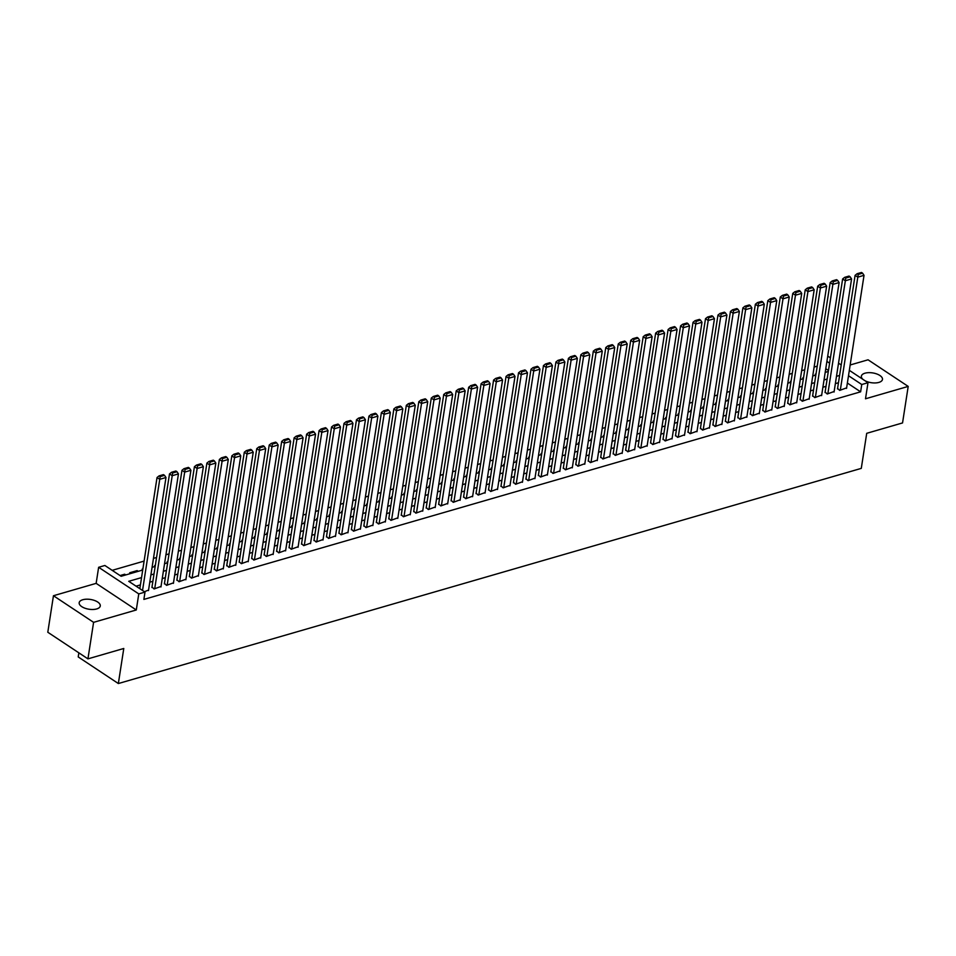 <?xml version="1.0" encoding="UTF-8"?>
<svg xmlns="http://www.w3.org/2000/svg" width="956" height="956" viewBox="0 0 956 956"><rect width="100%" height="100%" fill="white"/><g stroke="black" fill="none" stroke-linecap="round" stroke-linejoin="round"><path stroke-width="1.43" d="M865.061 380.763A10.671 4.947 8.8 0 0 878.863 382.412A10.671 4.947 8.8 0 0 882.472 379.436A10.671 4.947 8.8 0 0 876.652 373.916A10.671 4.947 8.8 0 0 864.977 373.199A10.671 4.947 8.8 0 0 861.38 376.174A10.671 4.947 8.8 0 0 863.005 379.413M82.79 599.735A10.671 4.947 8.8 0 0 79.181 602.71A10.671 4.947 8.8 0 0 85 608.231A10.671 4.947 8.8 0 0 96.676 608.948A10.671 4.947 8.8 0 0 100.272 605.973A10.671 4.947 8.8 0 0 94.453 600.452A10.671 4.947 8.8 0 0 82.79 599.735M827.717 356.134L830.417 357.795M78.846 652.828L78.213 656.927L118.353 683.54L861.284 468.38L866.71 433.319L902.548 422.934L908.2 386.415L868.06 359.803L850.159 364.989M118.353 683.54L123.778 648.479L87.94 658.863L47.8 632.251L53.452 595.731L93.592 622.344L136.29 609.976L138.775 593.903L98.635 567.29L104.873 565.486L121.137 576.277L142.719 570.027M136.29 609.976L96.15 583.363L53.452 595.731M96.15 583.363L98.635 567.29M817.225 366.148L814.118 367.056M804.761 369.769L801.654 370.665M792.297 373.378L789.19 374.274M779.821 376.987L776.726 377.883M767.357 380.596L764.262 381.492M754.893 384.204L751.798 385.101M742.43 387.813L739.335 388.71M729.966 391.422L726.859 392.319M717.502 395.031L714.395 395.927M705.038 398.64L701.931 399.548M692.574 402.261L689.467 403.157M680.098 405.87L677.003 406.766M667.635 409.479L664.54 410.375M655.171 413.088L652.076 413.984M642.707 416.697L639.612 417.593M630.243 420.305L627.136 421.202M617.779 423.914L614.672 424.811M605.315 427.523L602.208 428.419M592.851 431.132L589.744 432.04M580.376 434.741L577.281 435.649M567.912 438.362L564.817 439.258M555.448 441.971L552.353 442.867M542.984 445.58L539.889 446.476M530.52 449.189L527.413 450.085M518.056 452.797L514.949 453.694M505.593 456.406L502.486 457.303M493.129 460.015L490.022 460.911M480.665 463.624L477.558 464.52M468.189 467.233L465.094 468.141M455.725 470.854L452.63 471.75M443.261 474.463L440.166 475.359M430.798 478.072L427.69 478.968M418.334 481.681L415.227 482.577M405.87 485.29L402.763 486.186M393.406 488.898L390.299 489.795M380.942 492.507L377.835 493.404M368.466 496.116L365.371 497.012M356.002 499.725L352.907 500.633M343.539 503.334L340.444 504.242M331.075 506.955L327.98 507.851M318.611 510.564L315.504 511.46M306.147 514.173L303.04 515.069M293.683 517.782L290.576 518.678M281.219 521.39L278.112 522.287M268.744 524.999L265.649 525.896M256.28 528.608L253.185 529.505M243.816 532.217L240.721 533.113M231.352 535.826L228.257 536.734M218.888 539.447L215.781 540.343M206.424 543.056L203.317 543.952M193.96 546.665L190.853 547.561M181.497 550.274L178.39 551.17M169.033 553.883L165.926 554.779M156.557 557.491L153.462 558.388M144.093 561.1L112.187 570.338M87.94 658.863L93.592 622.344M837.587 388.423L839.679 390.395L846.622 387.873M825.124 392.032L827.215 394.003L834.146 391.482M812.66 395.641L814.751 397.624L821.682 395.091M800.196 399.25L802.275 401.233L809.218 398.7M787.732 402.858L789.811 404.842L796.754 402.321M775.256 406.467L777.348 408.451L784.29 405.93M762.792 410.076L764.884 412.06L771.827 409.538M750.329 413.685L752.42 415.669L759.363 413.147M737.865 417.306L739.956 419.278L746.899 416.756M725.401 420.915L727.492 422.887L734.423 420.365M712.937 424.524L715.028 426.495L721.959 423.974M700.473 428.133L702.564 430.104L709.495 427.583M688.009 431.742L690.089 433.725L697.032 431.192M675.534 435.35L677.625 437.334L684.568 434.801M663.07 438.959L665.161 440.943L672.104 438.422M650.606 442.568L652.697 444.552L659.64 442.031M638.142 446.177L640.233 448.161L647.176 445.639M625.678 449.786L627.769 451.77L634.7 449.248M613.214 453.407L615.306 455.379L622.237 452.857M600.75 457.016L602.842 458.988L609.773 456.466M588.287 460.625L590.366 462.596L597.309 460.075M575.823 464.234L577.902 466.217L584.845 463.684M563.347 467.843L565.438 469.826L572.381 467.293M550.883 471.451L552.974 473.435L559.917 470.902M538.419 475.06L540.51 477.044L547.453 474.523M525.955 478.669L528.047 480.653L534.99 478.131M513.491 482.278L515.583 484.262L522.514 481.74M501.028 485.899L503.119 487.871L510.05 485.349M488.564 489.508L490.643 491.48L497.586 488.958M476.1 493.117L478.179 495.089L485.122 492.567M463.624 496.726L465.715 498.697L472.658 496.176M451.16 500.335L453.252 502.318L460.195 499.785M438.696 503.943L440.788 505.927L447.731 503.394M426.233 507.552L428.324 509.536L435.267 507.015M413.769 511.161L415.86 513.145L422.791 510.624M401.305 514.77L403.396 516.754L410.327 514.232M388.841 518.379L390.92 520.363L397.863 517.841M376.377 522L378.457 523.972L385.399 521.45M363.901 525.609L365.993 527.581L372.936 525.059M351.438 529.218L353.529 531.189L360.472 528.668M338.974 532.827L341.065 534.81L348.008 532.277M326.51 536.436L328.601 538.419L335.544 535.886M314.046 540.044L316.137 542.028L323.068 539.495M301.582 543.653L303.673 545.637L310.604 543.116M289.118 547.262L291.21 549.246L298.141 546.724M276.654 550.871L278.734 552.855L285.677 550.333M264.179 554.492L266.27 556.464L273.213 553.942M251.715 558.101L253.806 560.073L260.749 557.551M239.251 561.71L241.342 563.682L248.285 561.16M226.787 565.319L228.878 567.29L235.821 564.769M214.323 568.928L216.415 570.911L223.346 568.378M201.859 572.536L203.951 574.52L210.882 571.987M189.396 576.145L191.487 578.129L198.418 575.608M176.932 579.754L179.011 581.738L185.954 579.216M164.468 583.363L166.547 585.347L173.49 582.825M151.992 586.972L154.083 588.956L161.026 586.434M124.519 575.297L124.686 574.209L120.062 575.56M136.983 571.688L137.15 570.601L129.681 572.775L130.757 573.492M142.886 568.951L142.145 569.167L142.779 569.585M155.35 565.343L154.609 565.546L155.242 565.976M167.814 561.722L167.073 561.937L167.718 562.367M180.278 558.113L179.537 558.328L180.182 558.758M192.742 554.504L192.001 554.719L192.646 555.149M205.205 550.895L204.465 551.11L205.11 551.54M217.669 547.286L216.928 547.501L217.574 547.919M230.133 543.677L229.404 543.892L230.038 544.311M242.609 540.068L241.868 540.283L242.501 540.702M255.073 536.459L254.332 536.675L254.965 537.093M267.537 532.851L266.796 533.054L267.441 533.484M280 529.23L279.26 529.445L279.905 529.875M292.464 525.621L291.723 525.836L292.369 526.266M304.928 522.012L304.187 522.227L304.833 522.657M317.392 518.403L316.651 518.618L317.296 519.048M329.856 514.794L329.127 515.009L329.76 515.439M342.332 511.185L341.591 511.4L342.224 511.819M354.796 507.576L354.055 507.791L354.688 508.21M367.259 503.967L366.518 504.182L367.164 504.601M379.723 500.358L378.982 500.574L379.628 500.992M392.187 496.75L391.446 496.953L392.091 497.383M404.651 493.129L403.91 493.344L404.555 493.774M417.115 489.52L416.374 489.735L417.019 490.165M429.579 485.911L428.85 486.126L429.483 486.556M442.054 482.302L441.314 482.517L441.947 482.947M454.518 478.693L453.777 478.908L454.411 479.326M466.982 475.084L466.241 475.299L466.875 475.718M479.446 471.475L478.705 471.69L479.35 472.109M491.91 467.866L491.169 468.082L491.814 468.5M504.374 464.258L503.633 464.461L504.278 464.891M516.837 460.637L516.097 460.852L516.742 461.282M529.301 457.028L528.56 457.243L529.206 457.673M541.777 453.419L541.036 453.634L541.67 454.064M554.241 449.81L553.5 450.025L554.133 450.455M566.705 446.201L565.964 446.416L566.597 446.846M579.169 442.592L578.428 442.807L579.073 443.226M591.633 438.983L590.892 439.198L591.537 439.617M604.096 435.374L603.356 435.589L604.001 436.008M616.56 431.765L615.819 431.981L616.465 432.399M629.024 428.157L628.283 428.36L628.928 428.79M641.488 424.536L640.759 424.751L641.392 425.181M653.964 420.927L653.223 421.142L653.856 421.572M666.428 417.318L665.687 417.533L666.32 417.963M678.891 413.709L678.151 413.924L678.796 414.354M691.355 410.1L690.614 410.315L691.26 410.733M703.819 406.491L703.078 406.706L703.724 407.125M716.283 402.882L715.542 403.097L716.187 403.516M728.747 399.273L728.006 399.489L728.651 399.907M741.211 395.665L740.482 395.88L741.115 396.298M753.687 392.044L752.946 392.259L753.579 392.689M766.15 388.435L765.409 388.65L766.043 389.08M778.614 384.826L777.873 385.041L778.519 385.471M791.078 381.217L790.337 381.432L790.982 381.862M803.542 377.608L802.801 377.823L803.446 378.253M828.458 370.486L825.769 368.705M125.774 574.938L124.686 574.209M138.238 571.33L137.15 570.601M815.91 374.632L815.265 374.214L816.006 373.999M141.536 577.603L128.737 581.308L145.001 592.099L143.878 599.412L860.627 391.829L847.363 383.033M838.472 382.735L835.365 383.643M826.008 386.344L822.901 387.252M813.532 389.964L810.437 390.861M801.068 393.573L797.973 394.47M788.604 397.182L785.509 398.078M776.141 400.791L773.034 401.687M763.677 404.4L760.57 405.296M751.213 408.009L748.106 408.905M738.749 411.618L735.642 412.514M726.285 415.227L723.178 416.123M713.809 418.836L710.714 419.744M701.346 422.444L698.25 423.353M688.882 426.065L685.787 426.962M676.418 429.674L673.323 430.57M663.954 433.283L660.847 434.179M651.49 436.892L648.383 437.788M639.026 440.501L635.919 441.397M626.562 444.11L623.455 445.006M614.087 447.719L610.992 448.615M601.623 451.328L598.528 452.224M589.159 454.937L586.064 455.845M576.695 458.557L573.6 459.454M564.231 462.166L561.124 463.062M551.767 465.775L548.66 466.671M539.303 469.384L536.197 470.28M526.84 472.993L523.733 473.889M514.376 476.602L511.269 477.498M501.9 480.211L498.805 481.107M489.436 483.82L486.341 484.716M476.972 487.429L473.877 488.337M464.508 491.037L461.401 491.946M452.045 494.658L448.938 495.555M439.581 498.267L436.474 499.163M427.117 501.876L424.01 502.772M414.653 505.485L411.546 506.381M402.177 509.094L399.082 509.99M389.713 512.703L386.618 513.599M377.25 516.312L374.155 517.208M364.786 519.921L361.679 520.817M352.322 523.53L349.215 524.438M339.858 527.15L336.751 528.047M327.394 530.759L324.287 531.655M314.93 534.368L311.823 535.264M302.454 537.977L299.359 538.873M289.991 541.586L286.896 542.482M277.527 545.195L274.432 546.091M265.063 548.804L261.968 549.7M252.599 552.413L249.492 553.309M240.135 556.022L237.028 556.93M227.671 559.63L224.564 560.539M215.208 563.251L212.101 564.148M202.732 566.86L199.637 567.756M190.268 570.469L187.173 571.365M177.804 574.078L174.709 574.974M165.34 577.687L162.245 578.583M152.876 581.296L149.769 582.192M140.412 584.905L136.063 586.171M144.464 591.74L148.562 590.043M849.334 370.342L867.988 382.711L865.503 398.783L908.2 386.415M867.988 382.711L861.762 384.515L848.498 375.72M860.627 391.829L861.762 384.515M145.001 592.099L138.775 593.903M838.532 363.172L841.22 364.965M829.593 363.184L826.904 361.404M152.076 567.314L155.183 566.418M164.54 563.705L167.647 562.809M177.003 560.096L180.11 559.2M189.479 556.488L192.574 555.591M201.943 552.879L205.038 551.982M214.407 549.27L217.502 548.374M226.871 545.661L229.966 544.753M239.335 542.04L242.442 541.144M251.798 538.431L254.905 537.535M264.262 534.822L267.369 533.926M276.726 531.213L279.833 530.317M289.202 527.604L292.297 526.708M301.666 523.996L304.761 523.099M314.13 520.387L317.225 519.49M326.594 516.778L329.689 515.881M339.057 513.169L342.164 512.261M351.521 509.56L354.628 508.652M363.985 505.939L367.092 505.043M376.449 502.33L379.556 501.434M388.913 498.721L392.02 497.825M401.389 495.112L404.484 494.216M413.852 491.504L416.947 490.607M426.316 487.895L429.411 486.998M438.78 484.286L441.887 483.389M451.244 480.677L454.351 479.781M463.708 477.068L466.815 476.16M476.172 473.447L479.279 472.551M488.635 469.838L491.743 468.942M501.111 466.229L504.206 465.333M513.575 462.62L516.67 461.724M526.039 459.011L529.134 458.115M538.503 455.403L541.598 454.506M550.967 451.794L554.074 450.897M563.431 448.185L566.538 447.289M575.894 444.576L579.001 443.668M588.358 440.967L591.465 440.059M600.834 437.346L603.929 436.45M613.298 433.737L616.393 432.841M625.762 430.128L628.857 429.232M638.226 426.519L641.321 425.623M650.689 422.911L653.796 422.014M663.153 419.302L666.26 418.405M675.617 415.693L678.724 414.796M688.081 412.084L691.188 411.188M700.557 408.475L703.652 407.567M713.021 404.854L716.116 403.958M725.485 401.245L728.58 400.349M737.948 397.636L741.043 396.74M750.412 394.027L753.519 393.131M762.876 390.418L765.983 389.522M775.34 386.81L778.447 385.913M787.804 383.201L790.911 382.304M800.268 379.592L803.375 378.695M812.743 375.983L815.838 375.075M825.207 372.374L828.302 371.466M839.595 375.433L836.5 376.329M827.131 379.042L824.036 379.938M814.667 382.651L811.56 383.547M802.203 386.26L799.097 387.168M789.74 389.881L786.633 390.777M777.276 393.49L774.169 394.386M764.812 397.099L761.705 397.995M752.336 400.707L749.241 401.604M739.872 404.316L736.777 405.213M727.408 407.925L724.313 408.821M714.945 411.534L711.838 412.43M702.481 415.143L699.374 416.039M690.017 418.752L686.91 419.66M677.553 422.361L674.446 423.269M665.089 425.982L661.982 426.878M652.613 429.591L649.518 430.487M640.15 433.199L637.055 434.096M627.686 436.808L624.591 437.705M615.222 440.417L612.127 441.314M602.758 444.026L599.651 444.922M590.294 447.635L587.187 448.531M577.83 451.244L574.723 452.14M565.366 454.853L562.259 455.761M552.891 458.474L549.796 459.37M540.427 462.083L537.332 462.979M527.963 465.692L524.868 466.588M515.499 469.3L512.404 470.197M503.035 472.909L499.928 473.806M490.571 476.518L487.464 477.414M478.108 480.127L475.001 481.023M465.644 483.736L462.537 484.632M453.18 487.345L450.073 488.253M440.704 490.954L437.609 491.862M428.24 494.575L425.145 495.471M415.776 498.184L412.681 499.08M403.312 501.792L400.205 502.689M390.849 505.401L387.742 506.298M378.385 509.01L375.278 509.906M365.921 512.619L362.814 513.515M353.457 516.228L350.35 517.124M340.981 519.837L337.886 520.733M328.517 523.446L325.422 524.354M316.054 527.067L312.959 527.963M303.59 530.676L300.495 531.572M291.126 534.285L288.019 535.181M278.662 537.893L275.555 538.79M266.198 541.502L263.091 542.399M253.734 545.111L250.627 546.007M241.259 548.72L238.164 549.616M228.795 552.329L225.7 553.225M216.331 555.938L213.236 556.846M203.867 559.547L200.772 560.455M191.403 563.168L188.296 564.064M178.939 566.777L175.832 567.673M166.475 570.385L163.368 571.282M154.012 573.994L150.905 574.891M142.54 590.461L159.748 479.315L157.035 477.522L139.827 588.669M148.479 590.581L165.986 477.51L159.748 479.315L160.166 476.614L164.528 475.347L163.44 474.63L159.078 475.885L160.166 476.614M157.035 477.522L159.078 475.885M164.528 475.347L165.986 477.51M154.705 588.777L172.211 475.706L169.499 473.913L151.908 587.522M160.943 586.972L178.449 473.901L172.211 475.706L172.63 472.993L176.991 471.738L175.904 471.009L171.542 472.276L172.63 472.993M169.499 473.913L171.542 472.276M176.991 471.738L178.449 473.901M167.169 585.168L184.675 472.097L181.963 470.304L164.384 583.901M173.406 583.363L190.913 470.292L184.675 472.097L185.094 469.384L189.455 468.129L188.368 467.4L184.006 468.667L185.094 469.384M181.963 470.304L184.006 468.667M189.455 468.129L190.913 470.292M179.644 581.559L197.139 468.488L194.427 466.683L176.848 580.292M185.87 579.754L203.377 466.683L197.139 468.488L197.557 465.775L201.919 464.508L200.832 463.791L196.47 465.058L197.557 465.775M194.427 466.683L196.47 465.058M201.919 464.508L203.377 466.683M192.108 577.95L209.603 464.879L206.902 463.074L189.312 576.683M198.334 576.145L215.841 463.074L209.603 464.879L210.021 462.166L214.383 460.9L213.308 460.183L208.934 461.449L210.021 462.166M206.902 463.074L208.934 461.449M214.383 460.9L215.841 463.074M204.572 574.341L222.079 461.27L219.366 459.466L201.776 573.074M210.798 572.536L228.305 459.466L222.079 461.27L222.485 458.557L226.847 457.291L225.771 456.574L221.41 457.84L222.485 458.557M219.366 459.466L221.41 457.84M226.847 457.291L228.305 459.466M217.036 570.72L234.543 457.661L231.83 455.857L214.24 569.465M223.274 568.916L240.769 455.857L234.543 457.661L234.949 454.948L239.323 453.682L238.235 452.965L233.873 454.231L234.949 454.948M231.83 455.857L233.873 454.231M239.323 453.682L240.769 455.857M229.5 567.111L247.006 454.04L244.294 452.248L226.703 565.856M235.738 565.307L253.232 452.236L247.006 454.04L247.425 451.34L251.786 450.073L250.699 449.356L246.337 450.623L247.425 451.34M244.294 452.248L246.337 450.623M251.786 450.073L253.232 452.236M241.964 563.502L259.47 450.431L256.758 448.639L239.167 562.248M248.202 561.698L265.708 448.627L259.47 450.431L259.889 447.731L264.25 446.464L263.163 445.747L258.801 447.002L259.889 447.731M256.758 448.639L258.801 447.002M264.25 446.464L265.708 448.627M254.427 559.893L271.934 446.822L269.222 445.03L251.631 558.639M260.665 558.089L278.172 445.018L271.934 446.822L272.352 444.122L276.714 442.855L275.627 442.138L271.265 443.393L272.352 444.122M269.222 445.03L271.265 443.393M276.714 442.855L278.172 445.018M266.891 556.284L284.398 443.214L281.685 441.421L264.107 555.03M273.129 554.48L290.636 441.409L284.398 443.214L284.816 440.501L289.178 439.246L288.091 438.529L283.729 439.784L284.816 440.501M281.685 441.421L283.729 439.784M289.178 439.246L290.636 441.409M279.367 552.676L296.862 439.605L294.149 437.812L276.571 551.409M285.593 550.871L303.1 437.8L296.862 439.605L297.28 436.892L301.642 435.637L300.554 434.908L296.193 436.175L297.28 436.892M294.149 437.812L296.193 436.175M301.642 435.637L303.1 437.8M291.831 549.067L309.326 435.996L306.625 434.191L289.035 547.8M298.057 547.262L315.564 434.191L309.326 435.996L309.744 433.283L314.106 432.028L313.03 431.299L308.657 432.566L309.744 433.283M306.625 434.191L308.657 432.566M314.106 432.028L315.564 434.191M304.295 545.458L321.802 432.387L319.089 430.582L301.499 544.191M310.521 543.653L328.028 430.582L321.802 432.387L322.208 429.674L326.57 428.408L325.494 427.69L321.132 428.957L322.208 429.674M319.089 430.582L321.132 428.957M326.57 428.408L328.028 430.582M316.759 541.849L334.265 428.778L331.553 426.974L313.962 540.582M322.985 540.044L340.491 426.974L334.265 428.778L334.672 426.065L339.045 424.799L337.958 424.082L333.596 425.348L334.672 426.065M331.553 426.974L333.596 425.348M339.045 424.799L340.491 426.974M329.223 538.24L346.729 425.169L344.017 423.365L326.426 536.973M335.46 536.424L352.955 423.365L346.729 425.169L347.148 422.456L351.509 421.19L350.422 420.473L346.06 421.739L347.148 422.456M344.017 423.365L346.06 421.739M351.509 421.19L352.955 423.365M341.686 534.619L359.193 421.56L356.48 419.756L338.89 533.364M347.924 532.815L365.431 419.744L359.193 421.56L359.611 418.848L363.973 417.581L362.886 416.864L358.524 418.13L359.611 418.848M356.48 419.756L358.524 418.13M363.973 417.581L365.431 419.744M354.15 531.01L371.657 417.939L368.944 416.147L351.354 529.755M360.388 529.206L377.895 416.135L371.657 417.939L372.075 415.239L376.437 413.972L375.35 413.255L370.988 414.522L372.075 415.239M368.944 416.147L370.988 414.522M376.437 413.972L377.895 416.135M366.614 527.401L384.121 414.33L381.408 412.538L363.818 526.147M372.852 525.597L390.359 412.526L384.121 414.33L384.539 411.63L388.901 410.363L387.813 409.646L383.452 410.901L384.539 411.63M381.408 412.538L383.452 410.901M388.901 410.363L390.359 412.526M379.09 523.792L396.585 410.721L393.872 408.929L376.294 522.538M385.316 521.988L402.823 408.917L396.585 410.721L397.003 408.021L401.365 406.754L400.277 406.037L395.915 407.292L397.003 408.021M393.872 408.929L395.915 407.292M401.365 406.754L402.823 408.917M391.554 520.184L409.049 407.113L406.336 405.32L388.757 518.929M397.78 518.379L415.286 405.308L409.049 407.113L409.467 404.4L413.829 403.145L412.741 402.416L408.379 403.683L409.467 404.4M406.336 405.32L408.379 403.683M413.829 403.145L415.286 405.308M404.018 516.575L421.524 403.504L418.812 401.711L401.221 515.308M410.244 514.77L427.75 401.699L421.524 403.504L421.931 400.791L426.292 399.536L425.217 398.807L420.855 400.074L421.931 400.791M418.812 401.711L420.855 400.074M426.292 399.536L427.75 401.699M416.481 512.966L433.988 399.895L431.276 398.09L413.685 511.699M422.707 511.161L440.214 398.09L433.988 399.895L434.394 397.182L438.768 395.915L437.681 395.198L433.319 396.465L434.394 397.182M431.276 398.09L433.319 396.465M438.768 395.915L440.214 398.09M428.945 509.357L446.452 396.286L443.739 394.481L426.149 508.09M435.183 507.552L452.678 394.481L446.452 396.286L446.87 393.573L451.232 392.307L450.145 391.59L445.783 392.856L446.87 393.573M443.739 394.481L445.783 392.856M451.232 392.307L452.678 394.481M441.409 505.748L458.916 392.677L456.203 390.873L438.613 504.481M447.647 503.943L465.142 390.873L458.916 392.677L459.334 389.964L463.696 388.698L462.608 387.981L458.247 389.247L459.334 389.964M456.203 390.873L458.247 389.247M463.696 388.698L465.142 390.873M453.873 502.127L471.38 389.068L468.667 387.264L451.077 500.872M460.111 500.323L477.618 387.264L471.38 389.068L471.798 386.355L476.16 385.089L475.072 384.372L470.711 385.638L471.798 386.355M468.667 387.264L470.711 385.638M476.16 385.089L477.618 387.264M466.337 498.518L483.844 385.447L481.131 383.655L463.541 497.263M472.575 496.714L490.081 383.643L483.844 385.447L484.262 382.747L488.624 381.48L487.536 380.763L483.174 382.03L484.262 382.747M481.131 383.655L483.174 382.03M488.624 381.48L490.081 383.643M478.813 494.909L496.307 381.838L493.595 380.046L476.016 493.655M485.039 493.105L502.545 380.034L496.307 381.838L496.726 379.138L501.087 377.871L500 377.154L495.638 378.409L496.726 379.138M493.595 380.046L495.638 378.409M501.087 377.871L502.545 380.034M491.276 491.3L508.771 378.229L506.059 376.437L488.48 490.046M497.502 489.496L515.009 376.425L508.771 378.229L509.19 375.529L513.551 374.262L512.464 373.545L508.102 374.8L509.19 375.529M506.059 376.437L508.102 374.8M513.551 374.262L515.009 376.425M503.74 487.691L521.247 374.621L518.534 372.828L500.944 486.437M509.966 485.887L527.473 372.816L521.247 374.621L521.653 371.908L526.015 370.653L524.94 369.936L520.566 371.191L521.653 371.908M518.534 372.828L520.566 371.191M526.015 370.653L527.473 372.816M516.204 484.083L533.711 371.012L530.998 369.219L513.408 482.828M522.43 482.278L539.937 369.207L533.711 371.012L534.117 368.299L538.479 367.044L537.403 366.315L533.042 367.582L534.117 368.299M530.998 369.219L533.042 367.582M538.479 367.044L539.937 369.207M528.668 480.474L546.175 367.403L543.462 365.598L525.872 479.207M534.906 478.669L552.401 365.598L546.175 367.403L546.593 364.69L550.955 363.435L549.867 362.706L545.506 363.973L546.593 364.69M543.462 365.598L545.506 363.973M550.955 363.435L552.401 365.598M541.132 476.865L558.639 363.794L555.926 361.989L538.336 475.598M547.37 475.06L564.865 361.989L558.639 363.794L559.057 361.081L563.419 359.815L562.331 359.098L557.969 360.364L559.057 361.081M555.926 361.989L557.969 360.364M563.419 359.815L564.865 361.989M553.596 473.256L571.102 360.185L568.39 358.38L550.799 471.989M559.834 471.451L577.34 358.38L571.102 360.185L571.521 357.472L575.882 356.206L574.795 355.489L570.433 356.755L571.521 357.472M568.39 358.38L570.433 356.755M575.882 356.206L577.34 358.38M566.06 469.647L583.566 356.576L580.854 354.772L563.263 468.38M572.297 467.831L589.804 354.772L583.566 356.576L583.985 353.863L588.346 352.597L587.259 351.88L582.897 353.146L583.985 353.863M580.854 354.772L582.897 353.146M588.346 352.597L589.804 354.772M578.523 466.026L596.03 352.967L593.317 351.163L575.739 464.771M584.761 464.222L602.268 351.163L596.03 352.967L596.448 350.255L600.81 348.988L599.723 348.271L595.361 349.538L596.448 350.255M593.317 351.163L595.361 349.538M600.81 348.988L602.268 351.163M590.999 462.417L608.494 349.346L605.781 347.554L588.203 461.162M597.225 460.613L614.732 347.542L608.494 349.346L608.912 346.646L613.274 345.379L612.187 344.662L607.825 345.929L608.912 346.646M605.781 347.554L607.825 345.929M613.274 345.379L614.732 347.542M603.463 458.808L620.958 345.737L618.257 343.945L600.667 457.554M609.689 457.004L627.196 343.933L620.958 345.737L621.376 343.037L625.738 341.77L624.662 341.053L620.289 342.308L621.376 343.037M618.257 343.945L620.289 342.308M625.738 341.77L627.196 343.933M615.927 455.199L633.434 342.129L630.721 340.336L613.131 453.945M622.153 453.395L639.66 340.324L633.434 342.129L633.84 339.428L638.202 338.161L637.126 337.444L632.764 338.699L633.84 339.428M630.721 340.336L632.764 338.699M638.202 338.161L639.66 340.324M628.391 451.591L645.898 338.52L643.185 336.727L625.594 450.336M634.629 449.786L652.123 336.715L645.898 338.52L646.304 335.807L650.678 334.552L649.59 333.823L645.228 335.09L646.304 335.807M643.185 336.727L645.228 335.09M650.678 334.552L652.123 336.715M640.855 447.982L658.361 334.911L655.649 333.118L638.058 446.715M647.093 446.177L664.587 333.106L658.361 334.911L658.78 332.198L663.141 330.943L662.054 330.214L657.692 331.481L658.78 332.198M655.649 333.118L657.692 331.481M663.141 330.943L664.587 333.106M653.318 444.373L670.825 331.302L668.113 329.497L650.522 443.106M659.556 442.568L677.063 329.497L670.825 331.302L671.243 328.589L675.605 327.322L674.518 326.605L670.156 327.872L671.243 328.589M668.113 329.497L670.156 327.872M675.605 327.322L677.063 329.497M665.782 440.764L683.289 327.693L680.576 325.888L662.986 439.497M672.02 438.959L689.527 325.888L683.289 327.693L683.707 324.98L688.069 323.714L686.982 322.997L682.62 324.263L683.707 324.98M680.576 325.888L682.62 324.263M688.069 323.714L689.527 325.888M678.246 437.155L695.753 324.084L693.04 322.28L675.462 435.888M684.484 435.35L701.991 322.28L695.753 324.084L696.171 321.371L700.533 320.105L699.445 319.388L695.084 320.654L696.171 321.371M693.04 322.28L695.084 320.654M700.533 320.105L701.991 322.28M690.722 433.534L708.217 320.475L705.504 318.671L687.926 432.279M696.948 431.73L714.455 318.671L708.217 320.475L708.635 317.762L712.997 316.496L711.909 315.779L707.548 317.045L708.635 317.762M705.504 318.671L707.548 317.045M712.997 316.496L714.455 318.671M703.186 429.925L720.681 316.866L717.968 315.062L700.39 428.67M709.412 428.121L726.918 315.05L720.681 316.866L721.099 314.154L725.461 312.887L724.385 312.17L720.011 313.437L721.099 314.154M717.968 315.062L720.011 313.437M725.461 312.887L726.918 315.05M715.65 426.316L733.156 313.245L730.444 311.453L712.853 425.062M721.876 424.512L739.382 311.441L733.156 313.245L733.563 310.545L737.924 309.278L736.849 308.561L732.487 309.816L733.563 310.545M730.444 311.453L732.487 309.816M737.924 309.278L739.382 311.441M728.113 422.707L745.62 309.636L742.908 307.844L725.317 421.453M734.339 420.903L751.846 307.832L745.62 309.636L746.027 306.936L750.4 305.669L749.313 304.952L744.951 306.207L746.027 306.936M742.908 307.844L744.951 306.207M750.4 305.669L751.846 307.832M740.577 419.098L758.084 306.028L755.371 304.235L737.781 417.844M746.815 417.294L764.31 304.223L758.084 306.028L758.502 303.315L762.864 302.06L761.777 301.343L757.415 302.598L758.502 303.315M755.371 304.235L757.415 302.598M762.864 302.06L764.31 304.223M753.041 415.49L770.548 302.419L767.835 300.626L750.245 414.235M759.279 413.685L776.774 300.614L770.548 302.419L770.966 299.706L775.328 298.451L774.24 297.722L769.879 298.989L770.966 299.706M767.835 300.626L769.879 298.989M775.328 298.451L776.774 300.614M765.505 411.881L783.012 298.81L780.299 297.005L762.709 410.614M771.743 410.076L789.25 297.005L783.012 298.81L783.43 296.097L787.792 294.842L786.704 294.113L782.343 295.38L783.43 296.097M780.299 297.005L782.343 295.38M787.792 294.842L789.25 297.005M777.969 408.272L795.476 295.201L792.763 293.396L775.173 407.005M784.207 406.467L801.714 293.396L795.476 295.201L795.894 292.488L800.256 291.221L799.168 290.505L794.806 291.771L795.894 292.488M792.763 293.396L794.806 291.771M800.256 291.221L801.714 293.396M790.445 404.663L807.94 291.592L805.227 289.788L787.648 403.396M796.671 402.858L814.177 289.788L807.94 291.592L808.358 288.879L812.72 287.613L811.632 286.896L807.27 288.162L808.358 288.879M805.227 289.788L807.27 288.162M812.72 287.613L814.177 289.788M802.909 401.054L820.403 287.983L817.691 286.179L800.112 399.787M809.135 399.238L826.641 286.179L820.403 287.983L820.822 285.27L825.183 284.004L824.096 283.287L819.734 284.553L820.822 285.27M817.691 286.179L819.734 284.553M825.183 284.004L826.641 286.179M815.372 397.433L832.879 284.374L830.167 282.57L812.576 396.178M821.598 395.629L839.105 282.57L832.879 284.374L833.285 281.661L837.647 280.395L836.572 279.678L832.21 280.945L833.285 281.661M830.167 282.57L832.21 280.945M837.647 280.395L839.105 282.57M827.836 393.824L845.343 280.753L842.63 278.961L825.04 392.569M834.062 392.02L851.569 278.949L845.343 280.753L845.749 278.053L850.123 276.786L849.036 276.069L844.674 277.336L845.749 278.053M842.63 278.961L844.674 277.336M850.123 276.786L851.569 278.949M840.3 390.215L857.807 277.144L855.094 275.352L837.504 388.961M846.538 388.411L864.033 275.34L857.807 277.144L858.225 274.444L862.587 273.177L861.499 272.46L857.138 273.715L858.225 274.444M855.094 275.352L857.138 273.715M862.587 273.177L864.033 275.34"/></g></svg>
